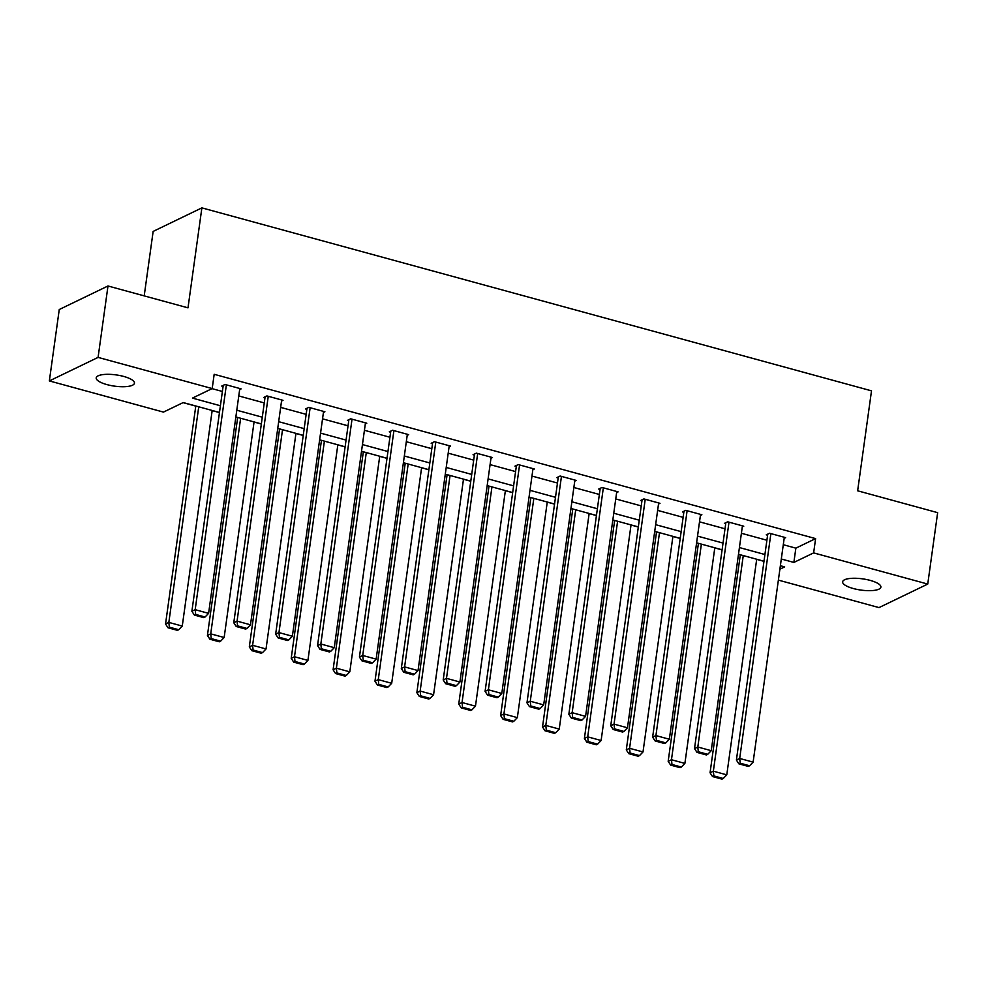 <?xml version="1.0" encoding="UTF-8"?>
<svg xmlns="http://www.w3.org/2000/svg" width="987" height="987" viewBox="0 0 987 987"><rect width="100%" height="100%" fill="white"/><g stroke="black" fill="none" stroke-linecap="round" stroke-linejoin="round"><path stroke-width="1.48" d="M123.757 376.454A19.308 5.675 7.9 0 1 134.454 383.178A19.308 5.675 7.9 0 1 106.904 384.597A19.308 5.675 7.9 0 1 96.208 377.873A19.308 5.675 7.9 0 1 123.757 376.454M870.189 580.393A19.308 5.675 7.9 0 1 880.885 587.117A19.308 5.675 7.9 0 1 853.336 588.536A19.308 5.675 7.9 0 1 842.639 581.812A19.308 5.675 7.9 0 1 870.189 580.393M144.201 295.878L153.145 231.414L201.879 207.875L871.509 390.84L857.641 490.798L937.65 512.66L927.743 584.07L879.01 607.597L778.373 580.109M183.064 402.634L195.771 406.113M212.156 410.58L219.459 412.578M235.844 417.057L237.657 417.55M254.041 422.029L261.345 424.015M277.729 428.494L279.543 429M295.927 433.478L303.231 435.464M319.615 439.943L321.429 440.436M337.813 444.915L345.117 446.914M361.501 451.38L363.315 451.886M379.699 456.364L387.003 458.35M403.387 462.829L405.201 463.322M421.585 467.801L428.889 469.8M445.273 474.278L447.086 474.772M463.471 479.25L470.774 481.237M487.159 485.715L488.972 486.221M505.356 490.687L512.66 492.686M529.044 497.164L530.858 497.658M547.242 502.136L554.546 504.123M570.93 508.601L572.744 509.107M589.128 513.573L596.432 515.572M612.816 520.05L614.63 520.544M631.014 525.022L638.318 527.021M654.702 531.487L656.515 531.993M672.9 536.472L680.203 538.458M696.588 542.936L698.401 543.43M714.785 547.908L722.089 549.907M738.473 554.386L740.287 554.879M756.671 559.358L763.975 561.344M219.472 412.467L183.212 402.56L163.46 412.097L49.35 380.92L98.083 357.393L212.193 388.57L192.44 398.106L220.397 405.756M98.083 357.393L107.99 285.983L59.257 309.523L49.35 380.92M783.283 544.713L795.855 548.155L815.607 538.606L214.179 374.295L212.193 388.57M212.045 388.644L222.383 391.469M238.768 395.947L264.269 402.918M280.653 407.384L306.155 414.355M322.539 418.833L348.041 425.804M364.425 430.283L389.927 437.241M406.311 441.72L431.812 448.69M448.197 453.169L473.698 460.127M490.083 464.606L515.584 471.576M531.968 476.055L557.47 483.025M573.854 487.492L599.356 494.462M615.74 498.941L641.242 505.912M657.626 510.39L683.127 517.348M699.512 521.827L725.013 528.798M741.397 533.276L766.899 540.234M784.159 538.371L785.652 537.644L769.552 533.251L766.257 534.831L767.602 535.201M742.273 526.922L743.766 526.207L727.666 521.802L724.372 523.394L725.716 523.764M700.388 515.485L701.88 514.758L685.78 510.353L682.486 511.945L683.831 512.315M658.502 504.036L659.995 503.321L643.894 498.916L640.6 500.508L641.945 500.865M616.616 492.587L618.109 491.871L602.008 487.467L598.714 489.058L600.059 489.429M574.73 481.15L576.223 480.422L560.122 476.03L556.828 477.622L558.173 477.979M532.844 469.701L534.337 468.985L518.237 464.581L514.943 466.172L516.287 466.543M490.958 458.264L492.451 457.536L476.351 453.144L473.057 454.723L474.402 455.093M449.073 446.815L450.565 446.099L434.465 441.695L431.171 443.286L432.516 443.656M407.187 435.378L408.68 434.65L392.579 430.246L389.285 431.837L390.63 432.207M365.301 423.929L366.794 423.213L350.693 418.809L347.399 420.4L348.744 420.758M323.415 412.492L324.908 411.764L308.808 407.36L305.514 408.951L306.858 409.321M281.529 401.043L283.022 400.327L266.922 395.923L263.628 397.514L264.972 397.872M239.644 389.594L241.136 388.878L225.036 384.474L221.742 386.065L223.087 386.435M107.99 285.983L187.999 307.845L201.879 207.875M815.607 538.606L813.633 552.893L927.743 584.07M781.297 559L793.869 562.43L813.633 552.893M236.781 410.222L262.283 417.193M278.667 421.671L304.169 428.642M320.553 433.12L346.055 440.079M362.439 444.557L387.94 451.528M404.325 456.006L429.826 462.965M446.21 467.443L471.712 474.414M488.096 478.892L513.598 485.863M529.982 490.329L555.484 497.3M571.868 501.778L597.369 508.749M613.754 513.228L639.255 520.186M655.639 524.665L681.141 531.635M697.525 536.114L723.027 543.072M739.411 547.551L764.913 554.521M779.89 569.191L784.653 566.883L780.372 565.711M763.987 561.233L738.486 554.275M722.102 549.796L696.6 542.825M680.216 538.347L654.714 531.376M638.33 526.91L612.828 519.939M596.444 515.461L570.942 508.49M554.558 504.024L529.057 497.053M512.672 492.575L487.171 485.604M470.787 481.125L445.285 474.167M428.901 469.689L403.399 462.718M387.015 458.239L361.513 451.281M345.129 446.803L319.628 439.832M303.243 435.353L277.742 428.383M261.358 423.916L235.856 416.946M795.855 548.155L793.869 562.43M784.32 537.286L753.118 762.124L739.695 758.46L736.401 760.052L738.881 763.839L748.282 766.405L749.602 765.764L740.201 763.198L738.881 763.839M767.75 534.115L736.401 760.052M770.884 533.609L739.695 758.46L740.201 763.198M749.602 765.764L753.118 762.124M740.312 554.768L710.06 772.772L713.354 771.18L743.26 555.582M756.696 559.247L726.777 774.844L723.261 778.484L713.86 775.918L712.54 776.559L721.941 779.125L723.261 778.484M713.86 775.918L713.354 771.18L726.777 774.844M712.54 776.559L710.06 772.772M742.434 525.837L711.232 750.688L697.809 747.011L694.515 748.602L696.995 752.39L706.396 754.956L707.716 754.327L698.315 751.749L696.995 752.39M725.864 522.666L694.515 748.602M728.998 522.172L697.809 747.011L698.315 751.749M707.716 754.327L711.232 750.688M700.548 514.387L669.346 739.238L655.923 735.574L652.629 737.166L655.109 740.941L664.51 743.519L665.83 742.878L656.429 740.312L655.109 740.941M683.979 511.229L652.629 737.166M687.112 510.723L655.923 735.574L656.429 740.312M665.83 742.878L669.346 739.238M698.426 543.319L668.174 761.322L671.468 759.731L701.375 544.133M714.81 547.797L684.892 763.407L681.375 767.047L671.974 764.469L670.654 765.11L680.055 767.676L681.375 767.047M671.974 764.469L671.468 759.731L684.892 763.407M670.654 765.11L668.174 761.322M656.54 531.882L626.289 749.886L629.583 748.294L659.489 532.684M672.924 536.36L643.006 751.958L639.49 755.598L630.088 753.032L628.768 753.661L638.17 756.239L639.49 755.598M630.088 753.032L629.583 748.294L643.006 751.958M628.768 753.661L626.289 749.886M658.662 502.951L627.461 727.789L614.037 724.125L610.743 725.716L613.223 729.504L622.624 732.07L623.944 731.429L614.543 728.862L613.223 729.504M642.093 499.78L610.743 725.716M645.227 499.286L614.037 724.125L614.543 728.862M623.944 731.429L627.461 727.789M616.776 491.501L585.575 716.352L572.152 712.688L568.857 714.267L571.337 718.055L580.738 720.621L582.059 719.992L572.657 717.426L571.337 718.055M600.207 488.343L568.857 714.267M603.341 487.837L572.152 712.688L572.657 717.426M582.059 719.992L585.575 716.352M574.89 480.064L543.689 704.903L530.266 701.239L526.972 702.83L529.451 706.618L538.853 709.184L540.173 708.543L530.772 705.976L529.451 706.618M558.321 476.894L526.972 702.83M561.455 476.388L530.266 701.239L530.772 705.976M540.173 708.543L543.689 704.903M614.654 520.433L584.403 738.436L587.697 736.845L617.603 521.247M631.038 524.911L601.12 740.509L597.604 744.149L588.203 741.582L586.883 742.224L596.284 744.79L597.604 744.149M588.203 741.582L587.697 736.845L601.12 740.509M586.883 742.224L584.403 738.436M572.768 508.996L542.517 726.987L545.811 725.408L575.717 509.798M589.153 513.474L559.234 729.072L555.718 732.712L546.317 730.146L544.997 730.775L554.398 733.341L555.718 732.712M546.317 730.146L545.811 725.408L559.234 729.072M544.997 730.775L542.517 726.987M530.883 497.547L500.631 715.55L503.925 713.959L533.831 498.361M547.267 502.025L517.348 717.623L513.832 721.263L504.431 718.696L503.111 719.338L512.512 721.904L513.832 721.263M504.431 718.696L503.925 713.959L517.348 717.623M503.111 719.338L500.631 715.55M488.997 486.11L458.745 704.101L462.039 702.51L491.945 486.912M505.381 490.576L475.463 706.186L471.946 709.826L462.545 707.26L461.225 707.889L470.626 710.455L471.946 709.826M462.545 707.26L462.039 702.51L475.463 706.186M461.225 707.889L458.745 704.101M447.111 474.661L416.859 692.664L420.154 691.073L450.06 475.475M463.495 479.139L433.577 694.737L430.061 698.377L420.659 695.81L419.339 696.452L428.74 699.018L430.061 698.377M420.659 695.81L420.154 691.073L433.577 694.737M419.339 696.452L416.859 692.664M405.225 463.211L374.974 681.215L378.268 679.624L408.174 464.026M421.609 467.69L391.691 683.3L388.175 686.94L378.774 684.361L377.453 685.003L386.855 687.569L388.175 686.94M378.774 684.361L378.268 679.624L391.691 683.3M377.453 685.003L374.974 681.215M363.339 451.775L333.088 669.778L336.382 668.187L366.288 452.577M379.724 456.253L349.805 671.851L346.289 675.49L336.888 672.924L335.568 673.553L344.969 676.132L346.289 675.49M336.888 672.924L336.382 668.187L349.805 671.851M335.568 673.553L333.088 669.778M321.454 440.325L291.202 658.329L294.496 656.737L324.402 441.14M337.838 444.804L307.919 660.402L304.403 664.041L295.002 661.475L293.682 662.117L303.083 664.683L304.403 664.041M295.002 661.475L294.496 656.737L307.919 660.402M293.682 662.117L291.202 658.329M279.568 428.889L249.316 646.88L252.61 645.301L282.516 429.69M295.952 433.367L266.034 648.965L262.517 652.604L253.116 650.038L251.796 650.667L261.197 653.234L262.517 652.604M253.116 650.038L252.61 645.301L266.034 648.965M251.796 650.667L249.316 646.88M533.005 468.615L501.803 693.466L488.38 689.79L485.086 691.381L487.566 695.169L496.967 697.735L498.287 697.106L488.886 694.54L487.566 695.169M516.435 465.457L485.086 691.381M519.569 464.951L488.38 689.79L488.886 694.54M498.287 697.106L501.803 693.466M491.119 457.178L459.917 682.017L446.494 678.353L443.2 679.944L445.68 683.732L455.081 686.298L456.401 685.657L447 683.09L445.68 683.732M474.55 454.008L443.2 679.944M477.683 453.502L446.494 678.353L447 683.09M456.401 685.657L459.917 682.017M449.233 445.729L418.032 670.58L404.608 666.904L401.314 668.495L403.794 672.283L413.195 674.849L414.515 674.22L405.114 671.653L403.794 672.283M432.664 442.558L401.314 668.495M435.798 442.065L404.608 666.904L405.114 671.653M414.515 674.22L418.032 670.58M407.347 434.28L376.146 659.131L362.722 655.467L359.428 657.058L361.908 660.834L371.309 663.412L372.63 662.77L363.228 660.204L361.908 660.834M390.778 431.122L359.428 657.058M393.912 430.616L362.722 655.467L363.228 660.204M372.63 662.77L376.146 659.131M365.461 422.843L334.26 647.682L320.837 644.017L317.543 645.609L320.022 649.397L329.424 651.963L330.744 651.321L321.343 648.755L320.022 649.397M348.892 419.672L317.543 645.609M352.026 419.179L320.837 644.017L321.343 648.755M330.744 651.321L334.26 647.682M323.576 411.394L292.374 636.245L278.951 632.581L275.657 634.16L278.137 637.947L287.538 640.514L288.858 639.884L279.457 637.318L278.137 637.947M307.006 408.236L275.657 634.16M310.14 407.73L278.951 632.581L279.457 637.318M288.858 639.884L292.374 636.245M281.69 399.957L250.488 624.796L237.065 621.131L233.771 622.723L236.251 626.511L245.652 629.077L246.972 628.435L237.571 625.869L236.251 626.511M265.121 396.786L233.771 622.723M268.254 396.28L237.065 621.131L237.571 625.869M246.972 628.435L250.488 624.796M237.682 417.439L207.43 635.443L210.725 633.851L240.631 418.254M254.066 421.918L224.148 637.516L220.632 641.155L211.23 638.589L209.91 639.231L219.311 641.797L220.632 641.155M211.23 638.589L210.725 633.851L224.148 637.516M209.91 639.231L207.43 635.443M239.804 388.508L208.602 613.359L195.179 609.682L191.885 611.274L194.365 615.061L203.766 617.628L205.086 616.998L195.685 614.432L194.365 615.061M223.235 385.349L191.885 611.274M226.368 384.844L195.179 609.682L195.685 614.432M205.086 616.998L208.602 613.359M195.796 406.002L165.545 623.994L168.839 622.402L198.745 406.804M212.18 410.469L182.262 626.079L178.746 629.718L169.345 627.152L168.024 627.781L177.426 630.348L178.746 629.718M169.345 627.152L168.839 622.402L182.262 626.079M168.024 627.781L165.545 623.994"/></g></svg>
